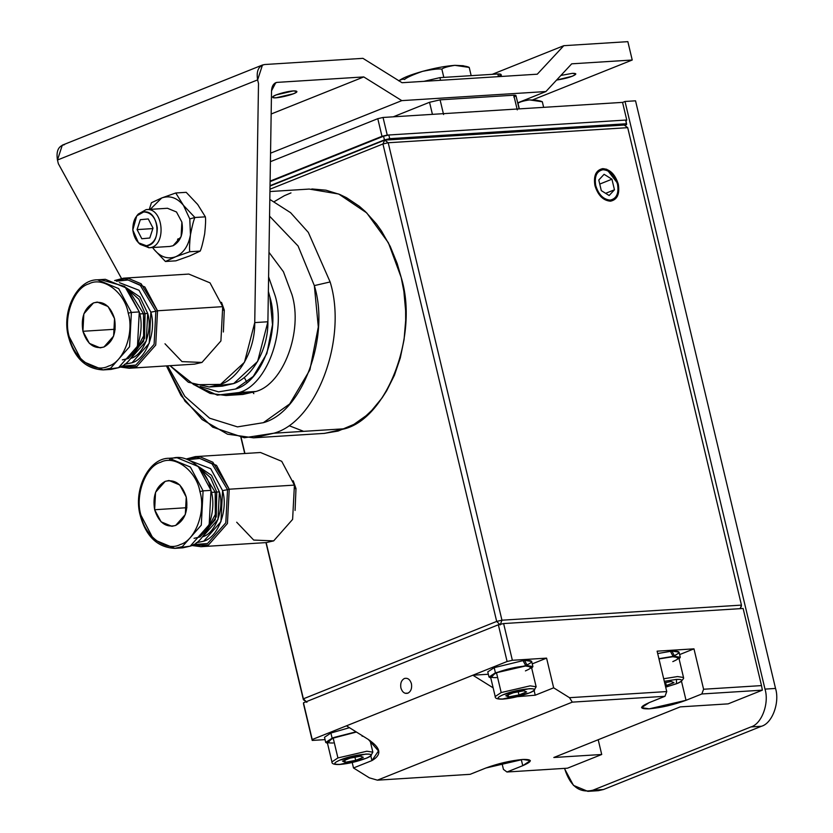 <?xml version="1.0" encoding="UTF-8"?>
<svg xmlns="http://www.w3.org/2000/svg" width="833" height="833" viewBox="0 0 833 833"><rect width="100%" height="100%" fill="white"/><g stroke="black" fill="none" stroke-linecap="round" stroke-linejoin="round"><path stroke-width="1.25" d="M127.824 289.395L138.83 299.224L145.067 313.593L147.701 313.437L139.861 296.912L126.147 287.687L139.861 296.912L147.701 313.437C152.928 330.243 143.745 354.941 130.989 358.336L146.254 341.041L147.701 313.437L145.067 313.593L143.62 341.207L128.365 358.502L122.336 359.877M129.292 368.259L120.056 367.03L136.779 366.551L155.729 345.06L157.531 310.771L155.729 345.06L136.779 366.551L129.292 368.259L194.474 364.146L201.961 362.449L220.912 340.957L222.713 306.659L157.531 310.771L155.844 311.24L154.105 344.341L135.81 365.093L121.743 366.145L135.81 365.093L154.105 344.341L155.844 311.24L150.856 312.167L149.232 343.258L132.041 362.751L124.554 364.323L132.041 362.751C146.4 358.919 156.75 331.107 150.856 312.167L139.028 290.269L119.411 282.658L139.028 290.269L150.856 312.167L155.844 311.24L140.298 285.386L128.074 279.992L116.391 281.21L128.074 279.992L140.298 285.386L155.844 311.24L157.531 310.771L141.131 283.772L128.303 278.337L114.61 280.544L123.617 278.17L144.838 286.969L157.531 310.771L222.713 306.659L210.01 282.856L188.799 274.067L123.617 278.17M129.604 291.467L143.495 313.697L129.604 291.467M97.471 279.815L118.682 288.614L131.385 312.417L139.278 311.917L126.585 288.114L105.364 279.315L97.471 279.815C76.99 279.419 61.215 311.646 68.577 337.198C74.366 358.138 85.893 369.04 103.146 369.904L81.936 361.106L69.233 336.771C63.069 316.946 73.898 287.833 88.933 283.824C103.084 276.139 124.7 292.268 128.23 313.146L131.385 312.417L118.682 288.614L97.471 279.815M115.204 329.254L82.925 331.284L83.841 313.854L93.483 302.92L97.284 302.056L108.071 306.523L114.537 318.633L113.621 336.063L103.979 346.997L100.179 347.861L89.391 343.394L82.925 331.284L115.204 329.254M101.439 279.898L124.742 286.406L139.278 311.917C145.775 332.804 134.363 363.48 118.525 367.697L107.072 369.321M143.224 314.072L145.067 313.593L143.224 314.072M139.278 313.958L143.495 313.697L143.62 336.011L133.561 354.317L143.62 336.011L143.495 313.697L139.278 313.958M69.233 337.303L69.233 336.771C72.763 357.649 94.379 373.778 108.529 366.093C123.565 362.084 134.394 332.971 128.23 313.146C124.7 292.268 103.084 276.139 88.933 283.824C73.898 287.833 63.069 316.946 69.233 336.771L69.233 337.303M224.285 310.115L223.369 332.003L224.285 310.115L223.442 310.168L224.285 310.115L221.505 302.327M132.051 356.586L144.546 338.396L145.067 313.593M114.537 318.633C116.693 332.325 113.173 341.78 103.979 346.997C94.119 349.412 87.101 344.175 82.925 331.284C80.77 317.592 84.289 308.137 93.483 302.92C103.344 300.505 110.362 305.742 114.537 318.633M103.146 369.904L111.039 369.404L118.525 367.697L137.476 346.205L139.278 311.917L131.385 312.417L129.584 346.705L110.633 368.196L103.146 369.904L110.633 368.196L129.584 346.705L131.385 312.417L128.23 313.146C134.394 332.971 123.565 362.084 108.529 366.093C94.379 373.778 72.763 357.649 69.233 336.771M222.713 306.659L220.912 340.957L201.961 362.449L182 361.616L164.986 343.779M199.524 467.844L210.53 477.673L216.767 492.043L219.402 491.876L211.561 475.351L197.848 466.136L211.561 475.351L219.402 491.876C224.629 508.692 215.445 533.391 202.69 536.785L217.954 519.48L219.402 491.876L216.767 492.043L215.32 519.646L200.066 536.952L194.037 538.326M200.992 546.698L191.757 545.48L208.479 544.99L227.43 523.499L229.231 489.21L227.43 523.499L208.479 544.99L200.992 546.698L266.175 542.595L273.661 540.888L292.612 519.396L294.413 485.108L229.231 489.21L227.544 489.679L225.805 522.791L207.511 543.543L193.443 544.595L207.511 543.543L225.805 522.791L227.544 489.679L222.567 490.616L220.932 521.708L203.741 541.19L196.255 542.772L203.741 541.19C218.1 537.368 228.45 509.546 222.567 490.616L210.728 468.719L191.111 461.107L210.728 468.719L222.567 490.616L227.544 489.679L211.999 463.825L199.774 458.431L188.091 459.649L199.774 458.431L211.999 463.825L227.544 489.679L229.231 489.21L212.832 462.211L200.003 456.786L186.311 458.983L195.318 456.619L216.538 465.408L229.231 489.21L294.413 485.108L281.71 461.305L260.5 452.506L195.318 456.619M201.305 469.906L215.195 492.147L201.305 469.906M169.172 458.265L190.382 467.053L203.085 490.856L210.988 490.366L198.285 466.553L177.075 457.765L169.172 458.265C148.701 457.869 132.916 490.085 140.288 515.648C146.067 536.577 157.593 547.479 174.847 548.343L153.636 539.555L140.933 515.211C134.769 495.385 145.598 466.272 160.634 462.273C174.784 454.589 196.401 470.718 199.93 491.595L203.085 490.856L190.382 467.053L169.172 458.265M186.904 507.693L154.636 509.734L155.542 492.293L165.184 481.37L168.995 480.495L179.772 484.973L186.238 497.072L185.322 514.513L175.68 525.436L171.879 526.31L161.092 521.833L154.636 509.734L186.904 507.693M169.578 459.472C184.499 451.371 207.261 468.365 210.988 490.366C217.486 511.243 206.074 541.929 190.236 546.146L178.772 547.77M214.924 492.511L216.767 492.043L214.924 492.511M210.978 492.407L215.195 492.147L215.32 514.461L205.262 532.756L215.32 514.461L215.195 492.147L210.978 492.407M140.933 515.742L140.933 515.211C144.463 536.098 166.079 552.217 180.23 544.532C195.266 540.534 206.095 511.42 199.93 491.595C196.401 470.718 174.784 454.589 160.634 462.273C145.598 466.272 134.769 495.385 140.933 515.211L140.933 515.742M295.142 488.617L295.986 488.565L293.206 480.776L295.986 488.565L295.142 488.617M295.08 510.452L295.986 488.565L295.08 510.452M203.752 535.036L216.247 516.845L216.767 492.043M186.238 497.072C188.393 510.764 184.874 520.219 175.68 525.436C165.819 527.851 158.801 522.614 154.636 509.734C152.47 496.041 155.99 486.587 165.184 481.37C175.045 478.954 182.063 484.192 186.238 497.072M174.847 548.343L182.739 547.843L190.236 546.146L209.187 524.655L210.988 490.366L203.085 490.856L201.284 525.144L182.333 546.646L174.847 548.343L182.333 546.646L201.284 525.144L203.085 490.856L199.93 491.595C206.095 511.42 195.266 540.534 180.23 544.532C166.079 552.217 144.463 536.098 140.933 515.211M294.413 485.108L292.612 519.396L273.661 540.888L253.701 540.065L236.687 522.218M388.824 134.988L625.698 120.067L388.824 134.988L389.698 138.663L626.572 123.742L625.698 120.067L626.572 124.627L624.667 125.398L626.572 124.627L626.572 123.742L389.698 138.663L384.44 139.882L383.565 136.206L388.824 134.988L383.565 136.206L270.1 181.636L383.565 136.206L384.44 139.882L270.038 185.686L384.44 139.882L389.698 138.663L388.824 134.988M627.707 127.668L388.209 142.755L501.955 620.2L741.453 605.112L627.707 127.668L741.453 605.112L501.955 620.2L388.209 142.755L382.941 143.974L269.986 189.206L382.941 143.974L496.687 621.418L382.941 143.974L384.7 140.131L270.038 186.051L384.7 140.131L388.209 142.755L627.707 127.668L624.198 125.044L384.7 140.131L382.941 143.974L388.209 142.755L384.7 140.131L624.198 125.044L627.707 127.668M610.235 200.097C603.446 199.545 598.615 194.714 595.741 185.592C594.252 176.398 596.667 171.109 602.998 169.724C609.798 170.276 614.629 175.117 617.503 184.228C618.992 193.423 616.566 198.712 610.235 200.097M303.379 698.825L496.687 621.418L501.955 620.2L500.196 624.927L496.687 621.418L303.379 698.825L266.164 542.595L303.379 698.825L306.888 702.334L303.379 699.71L265.956 542.606L303.379 699.71L303.379 698.825L303.379 699.71L306.888 702.334L303.379 698.825M241.112 437.419L244.933 453.485L241.112 437.419M311.834 188.956L325.932 190.184L339.791 194.464L346.507 197.702L359.346 206.292L365.375 211.582L376.485 223.983L381.493 231.012L390.261 246.485L397.195 263.551L401.194 277.472L403.87 291.331L405.629 310.719L405.671 320.434L404.067 339.604L400.277 358.034L394.415 375.267L386.616 390.864L382.055 397.935L371.768 410.398L366.104 415.719L353.91 424.382L338.104 431.057L324.152 433.389M303.045 431.098L289.353 425.798M253.826 393.634L253.055 392.499M246.891 382.389L244.798 378.421M274.338 201.586L284.386 195.693L290.977 192.902M408.045 693.118L405.202 693.295L408.045 693.118M244.725 453.506L240.883 437.387L244.725 453.506M741.453 606.008L740.245 608.652L741.453 606.008M740.141 608.663L741.453 605.112L740.141 608.663M501.955 620.2L496.687 621.418L500.196 624.927L501.955 620.2M314.333 285.604L298.079 245.995L269.559 216.153L298.079 245.995L314.333 285.604L330.128 281.95C347.746 338.583 316.8 421.779 273.849 433.222L253.544 437.835L227.524 434.191L202.18 419.593L181.042 395.55L166.454 365.916L185.061 401.298L212.675 427.142L244.329 437.762L273.849 433.222L344.914 428.745L273.849 433.222C316.8 421.779 347.746 338.583 330.128 281.95L308.325 232.397L290.582 212.675L269.819 199.41L290.582 212.675L308.325 232.397L330.128 281.95L314.333 285.604L318.31 326.963L309.907 369.873L289.665 403.963L263.332 422.695L237.457 426.881L209.604 418.197L184.864 396.393L167.558 365.843L184.864 396.393L209.604 418.197L237.457 426.881L263.332 422.695C302.254 412.325 330.305 336.938 314.333 285.604M226.045 395.498L210.145 393.426L194.558 384.961L217.34 395.134L239.05 392.541C266.56 385.21 286.385 331.919 275.098 295.632L268.601 276.848L275.098 295.632C286.385 331.919 266.56 385.21 239.05 392.541L255.898 391.479L239.05 392.541L226.045 395.498L242.882 394.436L255.898 391.479C283.407 384.148 303.233 330.857 291.946 294.57L283.449 271.766L268.986 252.347L283.449 271.766L291.946 294.57C303.233 330.857 283.407 384.148 255.898 391.479L234.406 394.103M253.544 437.835L324.61 433.368L344.914 428.745C387.866 417.302 418.812 334.106 401.194 277.472L388.397 242.778L366.749 212.915L338.729 194.027L309.22 189.07L269.944 191.538M177.544 239.623L178.158 238.707M200.191 386.45L218.538 391.864L235.541 389.032C261.718 382.066 280.575 331.367 269.84 296.85L268.372 291.415L269.84 296.85L272.516 324.662L266.862 353.515L253.253 376.433L235.541 389.032L218.538 391.864L200.191 386.45M518.011 103.302C519.573 101.98 523.416 100.845 529.538 99.908L523.478 100.533L529.538 99.908L542.325 101.772L543.647 107.342L542.325 101.772C540.18 100.678 535.921 100.064 529.538 99.908C523.416 100.845 519.573 101.98 518.011 103.302L519.334 108.873L518.011 103.302M536.889 100.252L529.538 99.908L537.597 100.543M743.119 608.475L503.621 623.563L512.368 660.288L546.583 658.132L553.653 687.819L569.501 697.69L666.744 691.567L569.501 697.69L572.302 702.136L664.984 696.294L666.744 691.567L657.122 651.167L693.972 648.845L703.593 689.245L761.497 685.601L743.119 608.475L761.497 685.601L703.593 689.245L693.972 648.845L679.634 654.582L693.972 648.845L657.122 651.167L666.744 691.567L664.984 696.294L649.188 702.625L664.984 696.294L572.302 702.136L377.422 780.167L470.104 774.326L485.899 768.005C498.196 763.476 510.483 760.633 522.76 759.457C532.704 759.227 532.693 761.3 522.749 765.683L521.291 759.571L522.749 765.683L506.943 772.004L503.444 769.39L501.924 763.018L503.444 769.39L506.943 772.004L567.481 768.193L601.718 754.49L553.82 757.499L680.228 706.884L728.136 703.864L762.372 690.161L761.497 685.601L762.372 690.161L701.834 693.972L703.593 689.245L701.834 693.972L686.028 700.303L681.509 681.332L686.028 700.303C673.741 704.822 661.454 707.675 649.178 708.841C639.234 709.07 639.244 706.998 649.188 702.625L641.566 707.665L649.178 708.841L686.028 700.303L701.834 693.972L762.372 690.161L728.136 703.864L680.228 706.884L553.82 757.499L601.718 754.49L598.198 739.735L601.718 754.49L567.481 768.193L506.943 772.004L522.749 765.683L530.371 760.633L522.76 759.457L485.899 768.005L470.104 774.326L377.422 780.167L572.302 702.136L569.501 697.69L553.653 687.819L535.223 695.201L517.428 696.669L535.223 695.201L534.13 690.609L535.223 695.201L553.653 687.819L546.583 658.132L532.256 663.87L546.583 658.132L512.368 660.288L507.099 661.506L498.353 624.781L303.462 702.813L312.219 739.537L507.099 661.506L346.455 725.835L368.415 739.517C375.537 744.629 385.804 752.543 371.935 760.581L353.504 767.964L369.352 777.835L377.422 780.167L369.352 777.835L353.504 767.964L371.935 760.581L370.841 755.989L371.935 760.581L378.474 750.939L368.415 739.517L346.455 725.835L312.219 739.537L312.219 740.433L303.462 703.698L312.219 740.433L325.047 739.621L312.219 740.433L303.462 703.698M400.892 687.943C400.173 683.372 401.35 680.228 404.411 678.489C407.701 677.677 410.034 679.426 411.429 683.726C412.148 688.287 410.971 691.442 407.91 693.181C404.619 693.983 402.287 692.233 400.892 687.943M493.146 687.85L472.863 675.209L493.146 687.85M488.325 674.241L472.863 675.209L488.325 674.241M352.203 762.497L353.504 767.964L352.203 762.497M507.099 661.506L512.368 660.288L503.621 623.563L498.353 624.781L507.099 661.506M587.838 791.35L573.458 785.384L564.847 769.244C570.407 786.435 579.768 793.412 592.919 790.194L603.446 789.528L592.919 790.194L587.838 791.35L598.365 790.684L603.446 789.528L761.456 726.261C772.201 723.398 779.938 702.604 775.533 688.443L635.537 100.814L775.533 688.443C779.938 702.604 772.201 723.398 761.456 726.261L603.446 789.528L593.19 790.173M592.919 790.194L750.929 726.928C761.664 724.064 769.411 703.271 764.996 689.11L625.01 101.47L622.574 102.449L625.01 101.47L764.996 689.11C769.411 703.271 761.664 724.064 750.929 726.928L592.919 790.194M564.639 768.37L564.847 769.244L564.639 768.37M761.456 726.261L750.929 726.928L761.456 726.261M775.533 688.443L764.996 689.11L775.533 688.443M635.537 100.814L625.01 101.47L635.537 100.814M333.179 742.994C325.37 743.171 325.38 741.547 333.19 738.1L356.42 732.04L333.19 738.1L327.202 742.068L331.93 761.903L337.917 757.936L331.93 761.903C331.669 763.83 334.231 764.694 339.635 764.486L339.635 764.486C348.392 763.746 357.628 761.539 367.343 757.843L370.539 756.187L372.851 752.147L366.874 751.231L337.917 757.936L366.874 751.231L372.851 752.147L370.112 740.631M362.792 736.018L362.147 736.278M340.02 760.04C355.951 753.428 383.159 751.71 365.812 758.415L340.01 764.392C333.054 764.559 333.054 763.111 340.02 760.04C333.054 763.111 333.054 764.559 340.01 764.392L365.812 758.415C372.778 755.354 372.778 753.896 365.822 754.063L340.02 760.04M345.31 762.278L342.54 761.164L350.141 758.124L360.522 756.187L363.292 757.291L355.691 760.342L345.31 762.278L355.691 760.342L354.952 757.228L355.691 760.342L363.292 757.291L360.522 756.187L350.141 758.124L342.54 761.164L345.31 762.278L344.831 760.248L345.31 762.278M333.19 738.1L337.917 757.936L333.19 738.1M496.468 677.614C488.659 677.791 488.659 676.167 496.478 672.72C506.131 669.17 515.783 666.931 525.436 666.015C533.245 665.838 533.235 667.462 525.425 670.898M502.913 699.106C511.681 698.366 520.917 696.159 530.631 692.462L533.828 690.807L536.14 686.767L531.412 666.941L525.436 666.015L496.478 672.72L501.195 692.556L530.163 685.851L536.14 686.767L530.163 685.851L501.195 692.556L495.208 696.523C494.948 698.45 497.52 699.314 502.913 699.106L503.299 699.012C496.343 699.179 496.343 697.731 503.299 694.66C519.24 688.048 546.448 686.33 529.101 693.035L502.497 699.054M503.299 694.66C496.343 697.731 496.343 699.179 503.299 699.012L529.101 693.035C536.056 689.974 536.056 688.527 529.101 688.683L503.299 694.66M508.599 696.898L505.818 695.784L513.42 692.744L523.801 690.807L526.581 691.911L518.98 694.961L508.599 696.898L518.98 694.961L518.241 691.848L518.98 694.961L526.581 691.911L523.801 690.807L513.42 692.744L505.818 695.784L508.599 696.898L508.109 694.868L508.599 696.898M496.478 672.72L490.491 676.688L495.208 696.523L501.195 692.556L496.478 672.72M665.702 687.163L678.02 683.175L681.207 681.529L683.591 678.406L683.518 677.489L677.541 676.563L663.693 678.76L677.541 676.563L683.518 677.489L678.801 657.654L672.825 656.727L658.976 658.934L672.825 656.727C680.623 656.55 680.623 658.174 672.814 661.621M664.307 681.321L676.49 679.395L676.479 683.758L665.692 687.131L676.479 683.758C683.445 680.686 683.445 679.239 676.49 679.395L664.307 681.321M664.64 682.748L671.19 681.519L673.97 682.633L665.39 685.861L666.358 685.674L665.619 682.56L666.358 685.674L673.97 682.633L671.19 681.519L664.64 682.748M356.066 731.822L333.95 737.476L332.138 738.173L327.504 743.338L325.724 742.453L332.138 738.173L330.909 733.03L324.495 737.299L330.909 733.03L332.138 738.173L356.066 731.822M349.433 727.688L330.909 733.03L349.433 727.688M523.041 660.642L525.738 665.65L524.675 666.067L525.738 665.65L523.041 660.642L494.198 667.65L523.041 660.642M532.901 666.587L531.714 668.212L527.206 665.557L532.901 666.587L531.673 661.444L525.259 660.454L524.644 660.496L527.206 665.557L526.154 665.973L527.206 665.557L524.644 660.496L523.27 661.048L524.644 660.496C533.297 660.142 533.818 661.746 526.196 665.307M492.584 668.326L494.198 667.65L495.416 672.793L525.738 665.65L495.416 672.793L494.198 667.65L487.774 671.898L489.002 677.042L495.416 672.793L490.793 677.958L489.002 677.042M495.396 672.804L496.562 672.689M670.43 651.354L673.116 656.362L672.064 656.789L673.116 656.362L670.43 651.354L657.685 653.551L670.43 651.354M680.29 657.299L679.103 658.924L674.595 656.269L680.29 657.299L679.062 652.156L672.648 651.167L672.033 651.208L674.595 656.269L673.543 656.696L674.595 656.269L672.033 651.208L670.659 651.76L672.033 651.208C680.686 650.854 681.196 652.458 673.585 656.019M658.913 658.695L673.116 656.362L658.913 658.695M599.739 184.083L611.932 179.199L604.092 174.305L598.781 180.022L601.301 190.622L609.142 195.516L614.462 189.799L611.932 179.199L599.739 184.083M605.643 193.329L614.462 189.799L605.643 193.329M618.284 184.176C615.202 174.399 610.027 169.224 602.738 168.63C595.949 170.109 593.356 175.784 594.949 185.644C598.032 195.422 603.217 200.597 610.495 201.19C617.284 199.712 619.887 194.037 618.284 184.176L617.503 196.13L610.495 201.19L601.114 196.942L594.949 185.644L595.626 173.92L602.738 168.63L606.757 169.276L618.284 184.176M601.301 190.622L598.781 180.022L604.092 174.305L611.932 179.199L614.462 189.799L609.142 195.516L601.301 190.622M404.484 79.499C406.556 77.584 412.543 74.876 422.466 71.378C410.377 74.803 402.485 77.958 398.768 80.863C401.641 79.239 403.547 78.781 404.484 79.499C406.556 77.584 412.543 74.876 422.466 71.378C432.733 69.285 439.199 68.545 441.865 69.149C443.291 67.775 447.613 66.505 454.839 65.338C445.582 66.026 434.795 68.035 422.466 71.378C434.795 68.035 445.582 66.026 454.839 65.338L469.218 67.421L471.176 75.668L469.218 67.421C467.178 66.276 462.388 65.578 454.839 65.338C447.613 66.505 443.291 67.775 441.865 69.149L443.822 77.386L441.865 69.149C439.199 68.545 432.733 69.285 422.466 71.378C410.377 74.803 402.485 77.958 398.768 80.863M463.106 65.724L454.839 65.338L463.898 66.046M440.553 80.291L439.918 77.636L424.122 81.29L439.918 77.636L440.553 80.291M498.457 76.636L497.822 73.981L439.918 77.636L497.822 73.981L498.457 76.636M501.549 76.449L501.081 74.491L497.822 73.981C502.08 73.887 502.08 74.772 497.811 76.646M432.421 114.35L429.547 102.282L393.259 116.818L429.547 102.282L432.421 114.35M443.583 114.537L440.084 99.845L429.547 102.282L440.084 99.845L443.583 114.537M517.272 109.894L513.774 95.201L440.084 99.845L513.774 95.201L517.272 109.894M519.126 108.894L515.95 95.535L513.774 95.201C516.616 95.139 516.616 95.733 513.774 96.982M381.983 136.31L387.251 135.092L383.045 117.463L377.786 118.682L381.983 136.31L377.786 118.682L270.413 161.675L377.786 118.682L383.045 117.463L622.553 102.376L626.749 120.004L625.968 121.202L626.749 120.004L622.553 102.376L383.045 117.463L387.251 135.092L626.749 120.004L387.251 135.092L381.983 136.31L270.111 181.105L381.983 136.31M169.87 246.443L173.087 245.714L181.115 236.614L181.875 222.088L176.481 211.978L167.464 208.271L176.481 211.978L181.875 222.088C183.677 233.49 180.751 241.372 173.087 245.714L169.87 246.443M152.595 247.536L153.959 249.348C160.425 257.064 167.672 259.521 175.711 256.741C183.562 253.159 188.477 245.829 190.455 234.739L189.778 218.923L183.458 205.355C177.002 197.65 169.745 195.193 161.706 197.973L150.242 209.354L161.706 197.973L151.429 202.731L149.284 209.416M151.429 202.731L161.706 197.973L175.753 192.985L186.207 192.329L175.753 192.985L183.458 205.355L194.922 217.496L205.366 216.84C205.834 219.391 205.605 225.066 204.668 233.844C205.605 225.066 205.834 219.391 205.366 216.84L197.671 204.46L186.207 192.329L197.671 204.46L205.366 216.84L194.922 217.496L183.458 205.355L175.753 192.985L161.706 197.973C169.745 195.193 177.002 197.65 183.458 205.355L189.778 218.923L194.922 217.496C193.662 220.162 192.173 225.91 190.455 234.739C192.173 225.91 193.662 220.162 194.922 217.496L189.778 218.923L190.455 234.739C189.518 243.517 189.278 249.192 189.757 251.753L175.711 256.741L189.757 251.753C189.278 249.192 189.518 243.517 190.455 234.739C188.477 245.829 183.562 253.159 175.711 256.741L165.423 261.489L175.711 256.741C167.672 259.521 160.425 257.064 153.959 249.348L165.423 261.489L175.878 260.833L189.924 255.846L175.878 260.833L165.423 261.489L153.959 249.348M204.668 233.844C202.95 242.674 201.461 248.421 200.201 251.087L189.924 255.846L200.201 251.087C201.461 248.421 202.95 242.674 204.668 233.844M189.757 251.753L200.201 251.087L189.757 251.753M209.125 386.991L188.352 382.243L170.057 365.687L193.954 384.752L220.547 384.388C239.383 378.151 255.221 349.537 254.742 322.59L244.465 362.282L220.547 384.388L209.125 386.991L222.286 386.158L233.709 383.555L257.626 361.46L267.893 321.767L271.527 90.818C271.829 86.018 273.62 83.217 276.92 82.394L274.703 83.279L276.92 82.394L275.785 82.654L271.527 90.818L267.893 321.767C268.372 348.704 252.545 377.328 233.709 383.555L215.664 385.971M257.626 79.885L262.468 65.016L264.655 64.526L362.928 58.341L402.047 82.717L537.275 74.199L563.795 45.69L492.241 74.335L563.795 45.69L537.275 74.199L402.047 82.717L362.928 58.341L264.655 64.526C258.522 65.859 256.179 70.982 257.626 79.885L57.467 160.019L257.626 79.885L258.501 83.55L257.626 79.885M262.468 65.016L62.308 145.161L57.467 160.019L58.341 163.695L121.451 278.409L58.341 163.695L57.467 160.019C56.03 151.127 58.372 146.004 64.495 144.671M254.742 322.59L258.501 83.55L254.742 322.59L267.893 321.767L254.742 322.59M293.331 90.922L296.86 91.463C298.245 93.785 272.464 99.887 272.735 97.211C271.652 95.628 286.375 91.255 293.331 90.922C297.933 90.807 297.933 91.776 293.331 93.796L276.254 97.753C271.652 97.867 271.652 96.899 276.264 94.879L293.331 90.922M572.313 73.346L575.832 73.898C573.729 76.292 567.315 78.354 556.59 80.072L572.302 76.23C576.915 74.199 576.915 73.242 572.313 73.346L560.869 75.459L572.313 73.346M276.92 82.394L363.771 76.928L271.162 114.006L363.771 76.928L276.92 82.394M270.548 153.178L401.808 100.626L363.771 76.928L401.808 100.626L545.907 91.547L517.689 102.844L545.907 91.547L571.698 63.829L545.907 91.547L401.808 100.626L270.548 153.178M532.839 99.804L632.226 60.018L571.698 63.829L632.226 60.018L627.853 41.65L563.795 45.69L627.853 41.65L632.226 60.018L532.839 99.804M138.455 242.767L140.204 244.381L149.138 247.745L146.379 245.745C153.668 243.986 157.302 237.967 157.27 227.701C155.688 217.58 151.169 212.332 143.713 211.946C136.414 213.706 132.791 219.725 132.811 229.991C134.394 240.112 138.924 245.36 146.379 245.745L138.455 242.767L132.811 229.991L136.768 215.862L138.288 214.039L146.119 209.624C163.83 206.907 167.006 247.13 149.138 247.745C167.006 247.13 163.83 206.907 146.119 209.624L167.548 208.271M136.768 215.862L143.713 211.946C159.405 209.541 162.227 245.204 146.379 245.745L148.826 247.765L139.33 243.507M149.784 238.009L153.012 228.096L148.274 218.944L140.308 219.683L137.081 229.596L141.818 238.748L149.784 238.009L141.818 238.748L137.081 229.596L152.876 228.596L137.081 229.596L140.308 219.683L148.274 218.944L153.012 228.096L149.784 238.009M536.723 100.21L540.502 101.241M325.713 742.422L324.495 737.278M462.919 65.672L467.178 66.827M148.826 247.765L169.953 246.443"/></g></svg>
